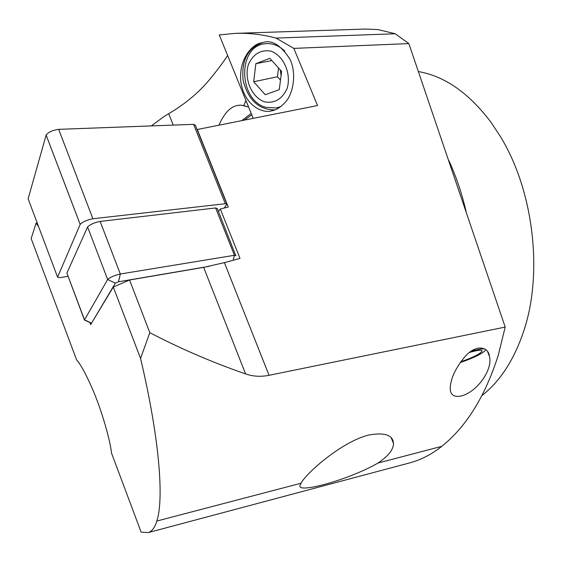 <?xml version="1.0" encoding="UTF-8"?>
<svg xmlns="http://www.w3.org/2000/svg" width="562" height="562" viewBox="0 0 562 562"><rect width="100%" height="100%" fill="white"/><g stroke="black" fill="none" stroke-linecap="round" stroke-linejoin="round"><path stroke-width="0.84" d="M89.92 322.483L90.707 324.555L113.285 287.056L129.569 280.002L149.815 332.669L140.556 358.416L113.285 287.056M149.815 332.669C180.458 348.665 212.387 362.413 245.601 373.92C252.914 376.484 260.733 376.947 269.05 375.311L505.196 327.077L408.855 43.583L293.828 48.388L317.551 105.537L197.297 129.499L228.277 207.041L220.311 208.98L240.002 258.401L224.393 262.644L203.648 267.364L129.569 280.002M236.56 33.32L365.251 29.048L377.952 29.575L395.283 33.762L408.855 43.583M253.202 118.357L219.271 34.949L235.12 33.369C248.657 32.842 262.299 34.415 276.047 38.083L395.283 33.762M151.368 125.909L163.837 116.657L168.698 113.693C185.046 104.026 198.583 92.772 209.303 79.93C217.143 70.454 223.247 62.298 227.617 55.469M218.962 125.185C225.053 111.185 232.591 104.539 241.576 105.249L243.81 105.677L245.931 100.486M248.587 107.026L243.81 105.677M505.196 327.077L498.304 355.107C485.139 396.393 466.291 426.797 441.774 446.326C432.03 454.054 421.781 459.456 411.04 462.526L408.033 463.327M37.204 222.938L36.073 223.163L31.163 238.576L76.587 359.835C80.436 364.092 85.522 373.323 91.852 387.527C101.982 410.66 110.194 440.383 111.529 453.113L141.139 532.158L148.319 532.565C152.014 531.343 154.845 527.507 156.812 521.051C164.181 499.091 159.376 437.728 140.556 358.416M36.073 223.163L38.588 226.619M220.311 208.98L218.442 211.495M418.662 71.606C444.935 76.263 469.038 93.159 490.984 122.284L500.039 135.962C533.809 190.448 543.524 274.249 523.229 332.592C513.598 360.565 499.85 381.535 481.985 395.5M301 483.243L300.27 484.985C294.706 494.405 347.843 480.433 378.029 463.039C388.314 456.119 393.47 449.579 393.491 443.411C392.922 435.023 384.689 432.22 368.784 435.009C340.895 441.999 305.798 473.78 301 483.243L156.812 521.051M461.1 396.006C477.567 391.932 492.965 369.206 489.446 356.399C488.329 345.981 475.255 344.506 465.013 356.61C454.862 368.876 449.937 379.982 450.253 389.923C451.005 395.227 454.623 397.257 461.1 396.006M241.681 120.654L251.214 113.482M274.741 109.927C258.59 109.745 248.053 99.853 243.121 80.254C241.231 60.092 247.99 47.461 263.388 42.361M260.536 43.042C252.633 44.489 238.112 58.799 240.943 82.712C245.011 106.506 263.536 113.707 271.664 110.812C275.823 110.307 280.347 107.483 285.236 102.347C292.837 94.416 297.143 74.247 289.943 59.179C281.098 45.529 272.387 39.902 263.803 42.298L260.536 43.042M293.828 48.388L276.047 38.083M469.375 352.479C477.707 350.063 481.95 349.613 482.098 351.117L482.056 351.264C479.681 354.172 472.593 357.678 460.791 361.78M470.787 351.398C480.503 348.616 485.42 348.117 485.547 349.894L484.901 350.906C480.749 354.453 472.53 358.338 460.236 362.56M251.783 114.866L244.21 120.149M264.379 101.813C274.586 103.668 282.159 99.228 287.112 88.494C291.615 73.671 283.599 55.399 270.708 51.072C260.396 49.54 252.907 54.17 248.249 64.953C244.091 79.593 251.797 97.219 264.379 101.813M279.258 89.674L281.611 71.381L269.802 58.336L255.872 63.675L253.68 81.771L265.264 94.725L279.258 89.674M284.822 51.107C278.654 45.318 271.966 42.881 264.758 43.794C237.199 46.477 238.513 100.296 265.784 107.342L276.434 107.988L280.838 106.548M253.68 81.771L277.424 76.762L280.48 80.148M277.424 76.762L278.548 68.002M271.825 60.57L255.872 63.675M280.319 69.955L281.07 75.568M68.107 276.307L59.797 277.628L57.584 277.143L80.176 224.386C82.6 221.857 86.843 219.981 92.906 218.758L225.299 203.718L226.922 204.28L224.14 208.045M57.584 277.143L28.128 198.8L46.133 135.063C48.381 132.147 52.561 130.236 58.673 129.344L193.609 124.343L195.337 125.228L226.725 203.795M67.068 273.568L66.885 273.076L87.602 226.971C89.997 224.491 94.177 222.636 100.141 221.421L215.604 207.961L217.262 208.523L235.597 255.204M85.494 320.298L84.49 320.094L66.885 273.076L84.532 319.841L107.658 279.511C110.166 277.256 114.381 275.422 120.31 274.01L234.438 255.288L236.026 255.661M209.064 266.346L118.498 281.787L115.343 283.157L91.543 323.164M84.532 319.848L91.353 323.045M269.05 375.311L224.393 262.644M168.698 113.693L173.222 125.101M245.601 373.92L203.648 267.364M448.827 160.493C456.091 176.299 461.823 193.209 466.038 211.235M441.774 446.326L378.029 463.039M225.299 203.718L193.609 124.343M92.906 218.758L58.673 129.344M80.169 224.407L46.126 135.077M115.343 283.157L107.658 279.511L87.602 226.971M100.141 221.421L120.31 274.01L118.498 281.787M233.146 260.262L234.438 255.288L215.604 207.961M391.187 437.749L393.491 443.411M411.04 462.526L148.319 532.565M241.576 105.249L248.242 106.92M489.446 356.399L487.577 351.608M271.622 110.819L273.076 110.468M482.056 351.264L481.739 350.463M80.176 224.386L46.133 135.063M91.339 323.108L84.49 320.094"/></g></svg>
